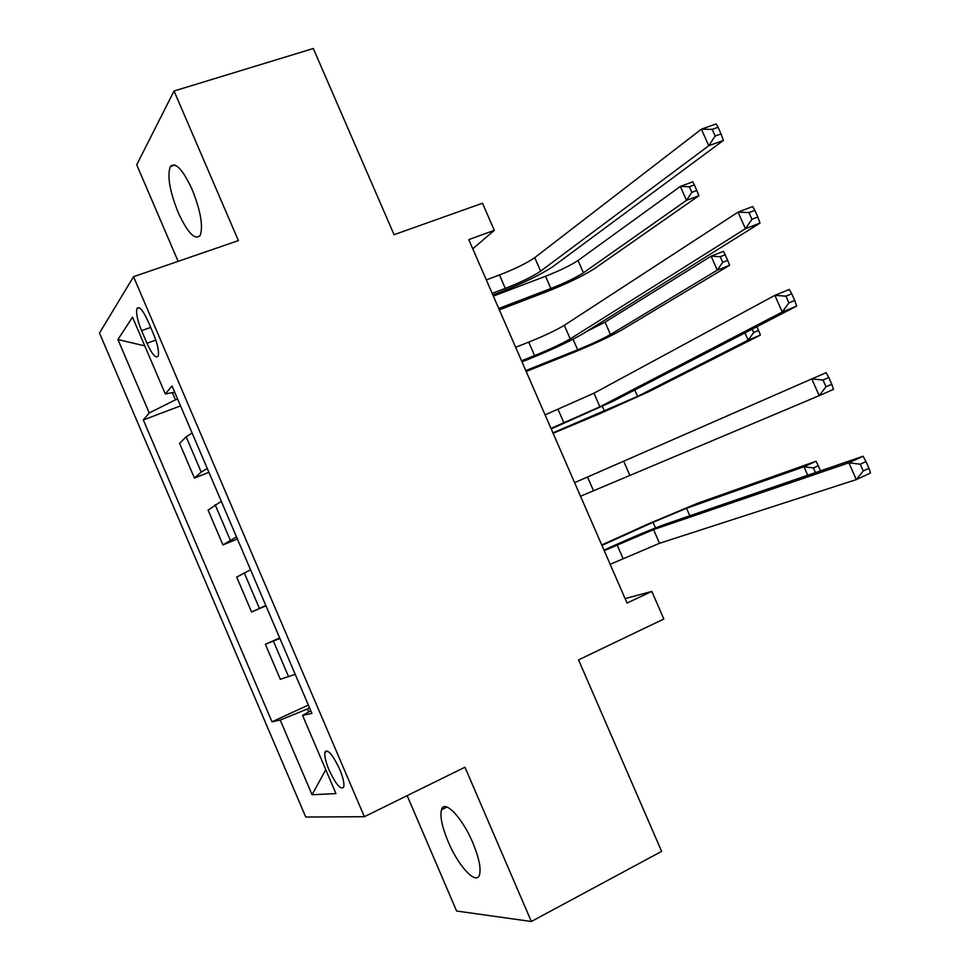 <?xml version="1.0" encoding="UTF-8"?>
<svg xmlns="http://www.w3.org/2000/svg" width="970" height="970" viewBox="0 0 970 970"><rect width="100%" height="100%" fill="white"/><g stroke="black" fill="none" stroke-linecap="round" stroke-linejoin="round"><path stroke-width="1.45" d="M472.766 842.627C462.169 817.286 444.187 798.819 441.483 809.756C439.871 816.425 442.114 827.107 448.213 841.79C458.495 866.513 476.743 885.998 479.58 874.54C481.108 867.907 478.84 857.262 472.766 842.627M192.206 189.635C182.712 169.326 175.437 161.626 170.356 166.525C167.022 175.679 169.629 191.005 178.165 212.491C187.61 232.873 194.934 240.548 200.123 235.492C203.373 226.483 200.729 211.193 192.206 189.635M339.621 769.101C332.528 754.272 327.63 748.682 324.926 752.32C324.32 755.969 325.702 761.899 329.097 770.095C336.141 784.9 341.052 790.477 343.804 786.852C344.399 783.202 343.004 777.285 339.621 769.101M407.145 795.655L456.591 911.024L531.342 921.5L661.625 851.369L578.544 659.879L663.844 619.005L651.816 591.409L625.104 598.611M99.498 333.049L305.732 817.031L364.368 816.704L133.533 276.705L99.498 333.049M133.533 276.705L238.402 240.596L174.042 91.01L136.721 164.779L178.128 261.354M174.042 91.01L313.298 48.5L394.075 234.691L482.49 203.227L494.312 230.339L468.765 239.626L627.044 603.061L651.816 591.409M141.571 330.673L146.955 343.247C152.181 354.583 155.927 358.827 158.183 356.002C159.213 351.649 157.661 344.338 153.527 334.068L148.046 321.252C142.857 310.012 139.147 305.78 136.928 308.545C135.861 312.958 137.413 320.33 141.571 330.673L150.689 327.411M172.345 392.656L175.424 399.858L149.234 412.953L143.317 419.962L271.988 721.801L308.375 705.093M149.234 412.953L117.928 339.548L132.502 317.154L165.3 393.941L174.685 392.219M310.812 710.816L302.567 715.387L311.928 713.423L172.029 385.987L165.3 393.941M302.567 715.387L335.959 793.581L312.073 794.757L280.221 720.079L271.988 721.801M531.342 921.5L464.957 767.209L364.368 816.704M472.754 248.793L494.312 230.339M177.595 399.034L175.424 399.858M309.6 707.967L307.466 708.949L308.763 711.956M325.508 751.156L325.823 751.895M143.317 419.962L180.529 405.896M192.121 433.008L186.143 436.803L179.608 443.375L194.412 478.064L208.914 472.329M295.219 674.32L280.306 679.279L265.368 644.262L279.687 637.957M265.816 605.498L251.594 611.997L265.95 605.801M251.594 611.997L236.692 577.101L250.563 569.79M236.498 536.883L222.954 544.934L237.395 538.968M222.954 544.934L208.101 510.135L221.293 501.296M207.277 468.486L201.214 472.099L194.412 478.064M279.918 638.502L265.368 644.262M280.221 720.079L307.466 708.949M144.76 345.866L117.928 339.548M312.073 794.757L325.762 769.695M492.166 293.376L505.309 288.393C520.987 282.234 532.772 276.486 540.642 271.163L708.743 145.743L701.419 129.18L716.102 123.942L718.091 127.276L712.198 129.386L715.145 136.042L721.025 133.921L718.091 127.276M486.309 279.918L499.465 274.983C515.155 268.86 526.916 263.076 534.737 257.644L701.419 129.18L712.198 129.386M715.145 136.042L708.743 145.743L723.402 140.444L553.106 266.459C541.236 274.437 523.642 283.01 500.338 292.164L492.869 295.001M723.402 140.444L721.025 133.921M498.75 308.484L550.887 288.502C565.073 282.888 575.925 277.65 583.431 272.8L686.505 200.341L698.909 195.71L594.683 268.508C583.37 275.771 567.159 283.592 546.049 291.958L499.344 309.866M493.342 296.092L545.54 276.268C559.738 270.678 570.578 265.416 578.035 260.481L680.37 186.41L692.786 181.827L694.338 184.906L689.367 186.761L691.828 192.351L696.799 190.496L694.338 184.906M691.828 192.351L686.505 200.341L680.37 186.41L689.367 186.761M698.909 195.71L696.799 190.496M521.52 360.791L534.603 355.578C550.22 349.212 562.091 343.647 570.227 338.882L745.421 228.738L738.073 212.115L752.647 206.549L754.854 210.369L749.01 212.612L751.956 219.281L757.8 217.037L754.854 210.369M515.652 347.284L528.735 342.131C544.364 335.802 556.222 330.2 564.297 325.326L738.073 212.115L749.01 212.612M751.956 219.281L745.421 228.738L759.971 223.1L582.618 333.959C570.36 341.113 552.621 349.43 529.414 358.888L521.981 361.846M759.971 223.1L757.8 217.037M550.972 428.413L599.896 406.806L782.232 312.037L774.86 295.353L789.325 289.46L791.75 293.789L785.955 296.153L788.913 302.858L794.709 300.47L791.75 293.789M545.079 414.869L593.955 393.202L774.86 295.353L785.955 296.153M788.913 302.858L782.232 312.037L796.673 306.083L612.216 401.665L551.19 428.898M796.673 306.083L794.709 300.47M580.521 496.252L819.201 395.663L811.793 378.918L826.137 372.686L828.792 377.512L823.045 380.022L826.016 386.739L831.763 384.229L828.792 377.512M574.604 482.66L811.793 378.918L823.045 380.022M831.763 384.229L833.521 389.37L819.201 395.663L826.016 386.739M525.801 370.601L577.659 349.794C591.797 343.998 602.734 338.906 610.457 334.529L717.279 270.133L729.61 265.271L621.637 330.042C610.009 336.626 593.676 344.229 572.652 352.85L526.189 371.498M586.741 331.376L605.05 322.161L711.119 256.165L723.462 251.339L725.172 254.783L720.225 256.723L722.698 262.324L727.645 260.384L725.172 254.783M722.698 262.324L717.279 270.133L711.119 256.165L720.225 256.723M729.61 265.271L727.645 260.384M552.924 432.887L637.557 396.427L748.161 340.155L760.395 335.062L648.675 391.759L599.314 413.899L553.106 433.287M752.174 329.133L753.666 332.528L748.161 340.155L744.948 332.88M753.666 332.528L758.576 330.491L756.903 326.684M760.395 335.062L758.576 330.491M610.154 564.297L659.527 543.297L856.304 479.604L848.871 462.799L863.094 456.239L665.735 524.067C652.386 528.892 634.235 536.471 611.282 546.789L603.983 550.111M604.225 550.669L653.55 529.608L848.871 462.799L860.269 464.206L863.251 470.959L868.962 468.304L865.98 461.562L860.269 464.206M868.962 468.304L870.502 472.984L856.304 479.604L863.251 470.959M865.98 461.562L863.094 456.239M807.731 475.264L803.972 466.764L816.073 461.235L697.539 503.284L647.511 524.249L601.739 544.97M601.946 545.443L653.04 522.309L686.53 508.28L803.972 466.764L813.406 467.952L815.455 472.608M820.523 470.874L818.256 465.733L813.406 467.952M818.256 465.733L816.073 461.235M201.214 472.099L186.143 436.803M230.266 540.12L215.146 504.727M259.402 608.36L244.246 572.846M288.636 676.805L273.431 641.194M155.806 340.058L146.955 343.247M499.465 274.983L505.309 288.393M534.737 257.644L540.642 271.163M545.54 276.268L550.887 288.502M578.035 260.481L583.431 272.8M528.735 342.131L534.603 355.578M564.297 325.326L570.227 338.882M558.089 409.486L563.982 422.981M593.955 393.202L599.896 406.806M587.541 477.046L593.446 490.59M623.71 461.308L629.663 474.948M573.064 339.245L577.659 349.794M605.05 322.161L610.457 334.529M602.418 406.442L604.516 411.244M634.744 389.988L637.557 396.427M617.09 544.825L623.007 558.405M653.55 529.608L659.527 543.297M653.04 522.309L655.49 527.91M686.53 508.28L689.815 515.785M446.964 807.016L441.483 809.756M174.976 165.033L170.356 166.525M327.569 751.071L324.926 752.32M139.219 307.745L136.928 308.545"/></g></svg>
